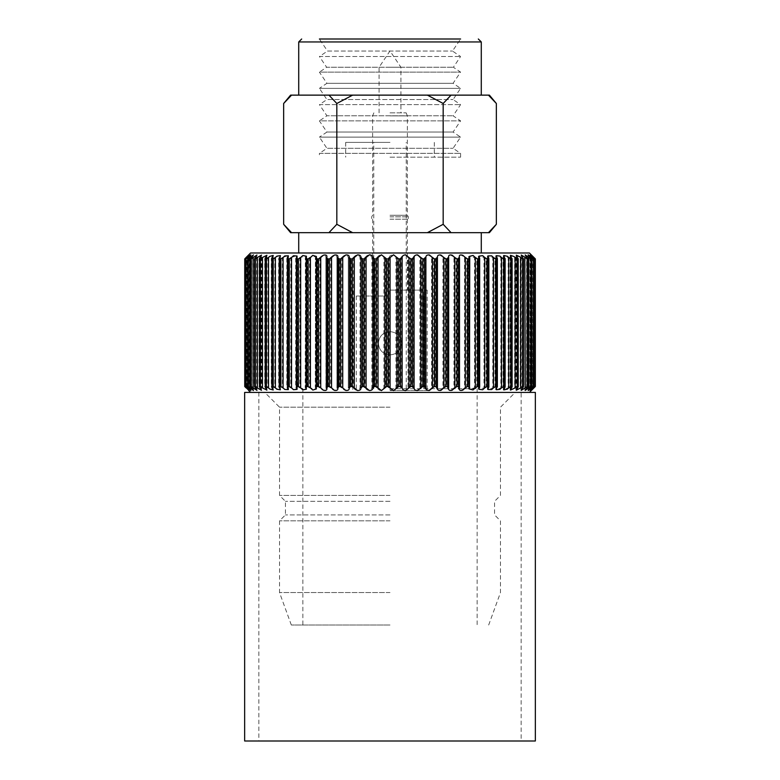<?xml version="1.0" encoding="UTF-8"?>
<svg xmlns="http://www.w3.org/2000/svg" width="780" height="780" viewBox="0 0 780 780"><rect width="100%" height="100%" fill="white"/><g stroke="black" fill="none" stroke-linecap="round" stroke-linejoin="round"><path stroke-width="0.58" stroke-dasharray="3.9 2.92" d="M250.965 386.51L252.808 387.904L252.808 257.517L250.965 258.901L250.965 386.51L250.468 386.51L250.468 258.901L250.965 258.901M255.002 386.51L256.932 387.904L256.932 257.517L255.002 258.901L255.002 386.51L254.358 386.51L254.358 258.901L255.002 258.901M259.974 386.51L262.002 387.904L262.002 257.517L259.974 258.901L259.974 386.51L259.204 386.51L259.204 258.901L259.974 258.901M265.863 386.51L267.959 387.904L267.959 257.517L265.863 258.901L265.863 386.51L264.966 386.51L264.966 258.901L265.863 258.901M272.63 386.51L274.774 387.904L274.774 257.517L272.63 258.901L272.63 386.51L271.606 386.51L271.606 258.901L272.63 258.901M280.215 386.51L282.399 387.904L282.399 257.517L280.215 258.901L280.215 386.51L279.074 386.51L279.074 258.901L280.215 258.901M288.571 386.51L290.784 387.904L290.784 257.517L288.571 258.901L288.571 386.51L287.323 386.51L287.323 258.901L288.571 258.901M297.628 386.51L299.861 387.904L299.861 257.517L297.628 258.901L297.628 386.51L296.293 386.51L296.293 258.901L297.628 258.901M307.349 386.51L309.562 387.904L309.562 257.517L307.349 258.901L307.349 386.51L305.916 386.51L305.916 258.901L307.349 258.901M317.635 386.51L319.839 387.904L319.839 257.517L317.635 258.901L317.635 386.51L316.134 386.51L316.134 258.901L317.635 258.901M328.439 386.51L330.603 387.904L330.603 257.517L328.439 258.901L328.439 386.51L326.869 386.51L326.869 258.901L328.439 258.901M339.671 386.51L341.786 387.904L341.786 257.517L339.671 258.901L339.671 386.51L338.042 386.51L338.042 258.901L339.671 258.901M351.263 386.51L353.301 387.904L353.301 257.517L351.263 258.901L351.263 386.51L349.586 386.51L349.586 258.901L351.263 258.901M363.119 386.51L365.079 387.904L365.079 257.517L363.119 258.901L363.119 386.51L361.403 386.51L361.403 258.901L363.119 258.901M375.16 386.51L377.032 387.904L377.032 257.517L375.16 258.901L375.16 386.51L373.425 386.51L373.425 258.901L375.16 258.901M387.309 386.51L389.074 387.904L389.074 257.517L387.309 258.901L387.309 386.51L385.573 386.51L385.573 258.901L387.309 258.901M529.435 252.993L250.565 252.993M389.074 257.517L390 255.84C392.847 254.27 394.826 254.826 395.938 257.517L395.938 387.904C394.836 390.585 392.857 391.141 390 389.581L389.074 387.904M385.573 258.901L383.877 257.517L383.877 387.904C381.82 391.277 379.538 391.277 377.032 387.904M377.032 257.517C379.529 254.134 381.82 254.134 383.877 257.517M373.425 258.901L371.865 257.517L371.865 387.904C370.11 391.277 367.838 391.277 365.079 387.904M365.079 257.517C367.838 254.134 370.1 254.134 371.865 257.517M361.403 258.901L359.98 257.517L359.98 387.904C358.527 391.277 356.304 391.277 353.301 387.904M353.301 257.517C356.294 254.134 358.527 254.134 359.98 257.517M349.586 258.901L348.309 257.517L348.319 388.128L348.299 257.634L348.309 387.904C347.178 391.277 345.004 391.277 341.786 387.904M341.786 257.517C344.994 254.134 347.168 254.134 348.309 257.517M338.042 258.901L336.921 257.517L336.96 388.411L336.901 257.731L336.921 387.904C336.122 391.277 334.015 391.277 330.603 387.904M330.603 257.517C334.006 254.134 336.112 254.134 336.921 257.517M326.869 258.901L325.913 257.517L326.011 388.684L325.865 257.907L325.913 387.904C325.445 391.277 323.417 391.277 319.839 387.904M319.839 257.517C323.417 254.134 325.435 254.134 325.913 257.517M316.134 258.901L315.354 257.517L315.529 388.937L309.562 387.904M316.134 386.51L315.266 387.377L315.529 256.474L309.562 257.517M305.916 258.901L305.311 257.517L305.594 389.191L299.861 387.904M305.916 386.51L305.311 387.904L305.175 387.299L305.594 256.23L299.861 257.517M290.784 257.517L296.283 255.996L296.293 258.901L296.283 389.415L290.784 387.904M282.399 257.517L287.644 255.781L287.089 257.517L287.089 387.904L287.644 389.63L282.399 387.904M274.774 257.517L279.757 255.586L279.074 258.901L278.655 258.482L278.655 386.929L279.074 386.51L279.757 389.834L274.774 387.904M267.959 257.517L272.659 255.411L271.284 258.57L271.284 386.841L272.659 390.01L267.959 387.904M262.002 257.517L266.409 255.255L264.722 258.668L264.722 386.763L266.409 390.156L262.002 387.904M256.932 257.517L261.056 255.119L259.028 258.726L259.028 386.685L261.056 390.293L256.932 387.904M252.808 257.517L256.63 255.011L254.241 258.785L254.241 386.627L256.639 390.4L252.808 387.904M251.326 257.517L250.399 258.833L250.399 386.587L253.169 390.488L249.639 387.904L249.639 257.517L253.169 254.923L251.326 257.517L251.326 387.904M249.639 257.517L247.913 258.901L247.913 386.51L247.913 258.901M247.553 258.901L247.523 386.548L250.692 390.556L250.692 254.855L248.576 257.517L248.576 387.904C251.492 391.277 251.121 391.277 247.455 387.904L247.455 257.517C251.121 254.134 251.492 254.134 248.576 257.517L247.553 258.901M247.455 257.517L245.856 258.901L245.856 386.51L245.856 258.901M244.803 386.51L246.275 387.904C249.775 391.277 249.961 391.277 246.821 387.904L245.632 386.529L245.632 258.892L246.821 257.517L246.821 387.904C249.961 391.277 249.775 391.277 246.275 387.904L246.275 257.517C249.775 254.134 249.961 254.134 246.821 257.517C249.961 254.134 249.775 254.134 246.275 257.517L244.803 258.901L244.735 386.51M390 392.418L250.565 392.418L390 392.418M245.856 386.51L247.455 387.904M247.913 386.51L249.639 387.904M287.089 387.904L287.323 386.51L287.089 387.904M295.873 387.904L296.293 386.51L295.873 387.904M325.913 387.904L326.869 386.51M336.921 387.904L338.042 386.51M348.309 387.904L349.586 386.51M359.98 387.904L361.403 386.51M371.865 387.904L373.425 386.51M383.877 387.904L385.573 386.51M390 501.325L285.431 501.325L390 501.325M390 495.417L279.523 495.417L390 495.417M390 514.917L285.431 514.917L390 514.917M390 520.825L279.523 520.825L390 520.825M390 625.024L291.33 625.024L390 625.024M390 592.556L279.523 592.556L390 592.556M390 407.189L279.523 407.189L390 407.189M390 388.703L477.145 388.703L390 388.703M390 142.389L345.686 142.389L390 142.389M390 157.16L460.6 157.16L390 157.16M460.6 157.16L460.6 153.368L453.073 148.297L460.6 137.124L453.073 132.044L460.6 120.871L453.073 115.801L460.6 104.627L453.073 99.557L460.6 88.374L453.073 83.304L460.6 72.13L453.365 67.255L460.6 56.521L452.488 51.051L460.6 39L319.4 39L460.6 39L319.4 39L327.512 51.051L452.488 51.051L327.512 51.051L319.4 56.521L460.6 56.521L319.4 56.521L326.635 67.255L453.365 67.255L326.635 67.255L319.4 72.13L460.6 72.13L319.4 72.13L326.927 83.304L453.073 83.304L326.927 83.304L319.4 88.374L460.6 88.374L319.4 88.374L326.927 99.557L453.073 99.557L326.927 99.557L319.4 104.627L460.6 104.627L319.4 104.627L326.927 115.801L453.073 115.801L326.927 115.801L319.4 120.871L460.6 120.871L319.4 120.871L326.927 132.044L453.073 132.044L326.927 132.044L319.4 137.124L460.6 137.124L319.4 137.124L326.927 148.297L453.073 148.297L326.927 148.297L319.4 153.368L460.6 153.368L319.4 153.368L319.4 157.16M390 95.131L298.721 95.131L390 95.131M390 232.664L298.721 232.664L390 232.664M399.487 386.51L397.741 386.51L397.741 258.901L399.487 258.901L399.487 386.51L401.115 387.904L401.115 257.517C403.055 254.134 405.337 254.134 407.95 257.517L407.95 387.904C405.337 391.277 403.065 391.277 401.115 387.904M411.587 386.51L409.861 386.51L409.861 258.901L411.587 258.901L411.587 386.51L413.088 387.904L413.088 257.517C414.726 254.134 416.978 254.134 419.845 257.517L419.845 387.904C416.978 391.277 414.726 391.277 413.088 387.904M423.54 386.51L421.834 386.51L421.834 258.901L423.54 258.901L423.54 386.51L424.895 387.904L424.895 257.449L424.895 387.962L424.895 257.517C426.221 254.134 428.425 254.134 431.525 257.517L431.525 387.904C428.435 391.277 426.221 391.277 424.895 387.904M435.25 386.51L433.592 386.51L433.592 258.901L435.25 258.901L435.25 386.51L436.459 387.904L436.459 257.517L436.449 388.245L436.459 257.517C437.463 254.134 439.608 254.134 442.913 257.517L442.913 387.904C439.618 391.277 437.463 391.277 436.459 387.904M446.648 386.51L445.039 386.51L445.039 258.901L446.648 258.901L446.648 386.51L447.7 387.904L447.7 257.517L447.642 388.528L447.7 257.517C448.363 254.134 450.44 254.134 453.931 257.517L453.931 387.904C450.45 391.277 448.373 391.277 447.7 387.904M457.655 386.51L456.105 386.51L456.105 258.901L457.655 258.901L457.655 386.51L458.533 387.904L458.533 257.517L458.406 388.791L458.533 257.517C458.864 254.134 460.853 254.134 464.5 257.517L464.5 387.904C460.853 391.277 458.864 391.277 458.533 387.904M468.175 386.51L466.703 386.51L466.703 258.901L468.175 258.901L468.175 386.51L468.887 387.904L468.663 256.366L474.542 257.517L474.542 387.904L468.663 389.044L468.994 258.092L468.175 258.901M478.159 386.51L476.765 386.51L476.765 258.901L478.159 258.901L478.159 386.51L478.686 387.904L478.354 256.132L483.99 257.517L483.99 387.904L478.354 389.288L478.852 387.202L478.852 258.122L478.686 257.517L478.159 258.901M487.519 386.51L486.213 386.51L486.213 258.901L487.519 258.901L487.861 387.904L487.393 255.898L492.784 257.517L492.784 387.904L487.393 389.512L487.519 386.51M496.187 386.51L494.998 386.51L494.998 258.901L496.187 258.901L496.353 387.904L496.353 257.517L495.729 255.694L500.858 257.517L500.858 387.904L495.729 389.717L496.187 386.51M504.104 387.904L504.124 386.51L503.032 386.51L503.032 258.901L504.124 258.901L504.504 386.89L504.504 258.521L504.124 258.901L503.295 255.508L508.16 257.517L508.16 387.904L503.295 389.902L504.104 387.904L504.104 257.517M511.046 387.904L511.251 386.51L510.286 386.51L510.286 258.901L511.251 258.901L511.543 386.802L511.543 258.609L510.042 255.343L514.625 257.517L514.625 387.904L510.042 390.068L511.046 387.904L511.046 257.517M517.14 387.904L516.692 258.901L517.53 258.901L517.754 386.734L517.754 258.687L515.921 255.197L520.211 257.517L520.211 387.904L515.921 390.215L517.14 387.904L517.14 257.517M522.346 387.904L522.922 386.51L522.2 386.51L522.2 258.901L522.922 258.901L523.068 386.665L523.068 258.745L520.894 255.07L524.891 257.517L524.891 387.904L520.894 390.341L522.346 387.904L522.346 257.517M526.617 387.904L527.368 386.51L526.792 386.51L526.792 258.901L527.368 258.901L527.465 386.607L527.465 258.804L524.92 254.972L528.625 257.517L528.625 387.904L524.92 390.439L526.617 387.904L526.617 257.517M527.972 254.894L527.972 390.517L530.858 386.51L530.419 258.901L530.917 386.568L530.917 258.843L527.982 254.894L531.385 257.517L531.385 387.904C527.65 391.277 527.163 391.277 529.932 387.904L529.932 257.517M534.709 386.51L533.159 387.904C529.562 391.277 529.259 391.277 532.272 387.904L533.364 386.51L533.062 258.901L533.383 386.539L533.383 258.872L532.272 257.517C529.259 254.134 529.562 254.134 533.159 257.517L533.159 387.904C529.562 391.277 529.259 391.277 532.272 387.904L532.272 257.517C529.259 254.134 529.562 254.134 533.159 257.517L534.856 258.901L534.709 386.51L534.709 258.901M535.343 386.51L535.343 258.901L533.92 257.517L533.92 387.904C530.488 391.277 530.39 391.277 533.608 387.904L533.608 257.517C530.39 254.134 530.488 254.134 533.92 257.517C530.488 254.134 530.39 254.134 533.608 257.517L534.865 258.892L534.865 386.519L533.608 387.904C530.39 391.277 530.488 391.277 533.92 387.904L535.333 386.51M496.343 224.309L488.456 232.664L451.064 232.664L443.177 224.309L427.391 232.664L352.609 232.664L336.823 224.309L336.823 103.486L352.609 95.131L427.391 95.131L443.177 103.486L451.064 95.131L488.456 95.131L496.343 103.486M336.823 224.309L328.936 232.664L291.544 232.664L283.657 224.309M336.823 103.486L328.936 95.131L290.599 95.131M443.177 224.309L443.177 103.486M290.599 232.664L291.544 232.664M328.936 232.664L352.609 232.664M427.391 232.664L451.064 232.664M488.456 232.664L489.401 232.664M488.456 95.131L489.401 95.131M427.391 95.131L451.064 95.131M328.936 95.131L352.609 95.131M395.938 387.904L397.741 386.51M407.95 387.904L409.861 386.51M419.845 387.904L421.834 386.51M431.525 387.904L433.592 386.51M442.913 387.904L445.039 386.51M453.931 387.904L456.105 386.51M464.5 387.904L466.703 386.51M474.542 387.904L476.765 386.51M483.99 387.904L486.213 386.51M492.784 387.904L494.998 386.51M500.858 387.904L503.032 386.51M508.16 387.904L510.286 386.51M514.625 387.904L516.692 386.51M520.211 387.904L522.2 386.51M524.891 387.904L526.792 386.51M528.625 387.904L530.419 386.51M531.385 387.904L533.062 386.51M533.062 258.901L531.385 257.517M530.419 258.901L528.625 257.517M526.792 258.901L524.891 257.517M522.2 258.901L520.211 257.517M516.692 258.901L514.625 257.517M510.286 258.901L508.16 257.517M503.032 258.901L500.858 257.517M496.353 257.517L496.187 258.901L496.353 257.517M494.998 258.901L492.784 257.517M487.861 257.517L487.519 258.901L487.861 257.517M486.213 258.901L483.99 257.517M476.765 258.901L474.542 257.517M466.703 258.901L464.5 257.517M458.533 257.517L457.655 258.901M456.105 258.901L453.931 257.517M447.7 257.517L446.648 258.901M445.039 258.901L442.913 257.517M436.459 257.517L435.25 258.901M433.592 258.901L431.525 257.517M424.895 257.517L423.54 258.901M421.834 258.901L419.845 257.517M413.088 257.517L411.587 258.901M409.861 258.901L407.95 257.517M401.115 257.517L399.487 258.901M397.741 258.901L395.938 257.517M390 354.91C382.921 354.208 379.041 350.327 378.358 343.268C379.06 336.19 382.941 332.309 390 331.627C397.059 332.319 400.94 336.2 401.642 343.268C400.949 350.327 397.069 354.208 390 354.91C382.931 354.218 379.051 350.337 378.358 343.268C379.06 336.2 382.941 332.319 390 331.627C397.078 332.329 400.949 336.209 401.642 343.268C400.949 350.327 397.078 354.208 390 354.91M390 67.255L400.93 67.255L390 67.255M390 112.846L406.156 112.846L390 112.846M390 115.879L407.375 115.879L390 115.879M390 215.261L407.375 215.261L390 215.261M390 216.83L408.31 216.83L390 216.83M390 219.2L408.31 219.2L390 219.2M390 290.092L427.196 290.092L390 290.092M390 390.536L427.196 390.536L390 390.536M390 296L356.294 296L390 296M521.157 392.418L258.843 392.418L521.157 392.418L521.157 741L258.843 741L521.157 741M258.843 392.418L258.843 741M244.657 392.418L535.343 392.418M244.657 741L535.343 741M526.939 257.517L526.939 387.904M522.736 257.517L522.736 387.904M517.618 257.517L517.618 387.904M511.592 257.517L511.592 387.904M504.718 257.517L504.718 387.904M497.035 257.517L497.035 387.904M488.611 257.517L488.611 387.904M479.485 257.517L479.485 387.904M469.735 257.517L469.735 387.904M459.43 257.517L459.43 387.904M448.636 257.517L448.636 258.131M448.636 387.28L448.636 387.904M298.721 41.954L481.279 41.954M326.83 387.904L326.83 257.517M316.222 387.904L316.222 257.517M306.14 387.904L306.14 257.517M296.644 387.904L296.644 257.517M530.176 257.517L530.176 387.904M533.257 386.968L533.257 258.443M532.428 257.517L532.428 387.904M533.939 387.631L533.939 257.78M533.676 257.517L533.676 387.904M279.026 257.517L279.026 387.904M271.742 257.517L271.742 387.904M265.288 257.517L265.288 387.904M259.711 257.517L259.711 387.904M255.04 257.517L255.04 387.904M246.1 387.904L246.1 257.517M246.07 257.536L246.07 387.875M246.938 387.904L246.938 257.517M246.334 258.151L246.334 387.26M248.771 387.904L248.771 257.517M251.599 387.904L251.599 257.517M255.401 387.904L255.401 257.517M260.14 387.904L260.14 257.517M265.795 387.904L265.795 257.517M272.327 387.904L272.327 257.517M279.679 387.904L279.679 257.517M287.8 387.904L287.8 257.517M525.213 390.448L525.213 254.963M521.264 390.351L521.264 255.06M516.37 390.234L516.37 255.177M510.568 390.088L510.568 255.323M503.9 389.922L503.9 255.489M496.392 389.737L496.392 255.674M488.124 389.532L488.124 255.889M479.144 389.161L479.144 256.259M469.511 388.927L469.511 256.493M459.293 388.684L459.293 256.737M448.568 388.44L448.568 256.864M437.404 388.274L437.404 257.147M425.89 387.982L425.89 257.429M291.33 625.024L279.523 592.556L279.523 520.825L285.431 514.917L285.431 501.325L279.523 495.417L279.523 407.189L264.752 392.418M477.145 388.703L477.145 625.024M345.686 142.389L345.686 157.16M406.244 388.703L406.244 142.389M488.67 625.024L500.477 592.556L500.477 520.825L494.569 514.917L494.569 501.325L500.477 495.417L500.477 407.189L515.249 392.418M373.756 388.703L373.756 142.389M434.314 142.389L434.314 157.16M302.854 388.703L302.854 625.024M349.294 388.108L349.294 257.312M337.906 388.391L337.906 257.029M326.918 388.547L326.918 256.873M316.397 388.772L316.397 256.63M306.413 389.015L306.413 256.386M297.043 389.249L297.043 256.015M528.187 390.526L528.187 254.885M530.166 390.575L530.166 254.836M531.141 390.604L531.141 254.806M531.102 390.604L531.102 254.806M530.039 390.575L530.039 254.836M524.92 390.439L524.92 254.972M520.894 390.341L520.894 255.07M515.921 390.215L515.921 255.197M510.042 390.068L510.042 255.343M503.295 389.902L503.295 255.508M495.729 389.717L495.729 255.694M487.393 389.512L487.393 255.898M478.354 389.288L478.354 256.132M468.673 389.044L468.673 256.366M315.529 388.937L315.529 256.474M305.594 389.191L305.594 256.23M296.283 389.415L296.283 255.996M287.644 389.63L287.644 255.781M279.757 389.834L279.757 255.586M272.659 390.01L272.659 255.411M266.419 390.156L266.419 255.255M261.066 390.293L261.066 255.119M256.639 390.4L256.639 255.011M253.178 390.488L253.178 254.923M249.22 390.595L249.22 254.816M248.752 390.604L248.752 254.806M249.307 390.595L249.307 254.826M250.868 390.556L250.868 254.865M253.432 390.488L253.432 254.923M256.981 390.4L256.981 255.021M261.476 390.283L261.476 255.128M266.906 390.146L266.906 255.265M273.234 389.99L273.234 255.421M280.39 389.815L280.39 255.596M288.346 389.62L288.346 255.801M496.665 386.987L496.665 258.424M488.095 387.094L488.095 258.326M295.659 258.277L295.659 387.133M286.806 258.385L286.806 387.026M379.07 112.846L379.07 67.255L390 50.934L400.93 67.255L400.93 112.846M406.156 112.846L407.375 115.879L407.375 215.261L408.31 216.83L408.31 219.2M407.375 219.2L407.375 290.092M356.294 296L356.294 390.536M427.196 290.092L427.196 390.536M352.804 290.092L352.804 390.536M423.706 296L423.706 390.536M372.625 219.2L372.625 290.092M373.844 112.846L372.625 115.879L372.625 215.261L371.69 216.83L371.69 219.2"/><path stroke-width="1.17" d="M376.184 258.901L378.046 257.517L378.046 387.904L376.184 386.51L376.184 258.901L374.449 258.901L374.449 386.51L376.184 386.51M364.133 258.901L366.083 257.517L366.083 387.904L364.133 386.51L364.133 258.901L362.417 258.901L362.417 386.51L364.133 386.51M352.248 258.901L354.286 257.517L354.286 387.904L352.248 386.51L352.248 258.901L350.571 258.901L350.571 386.51L352.248 386.51M340.636 258.901L342.742 257.517L342.742 387.904L340.636 386.51L340.636 258.901L339.007 258.901L339.007 386.51L340.636 386.51M329.375 258.901L331.529 257.517L331.529 387.904L329.375 386.51L329.375 258.901L327.795 258.901L327.795 386.51L329.375 386.51M318.532 258.901L320.726 257.517L320.726 387.904L318.532 386.51L318.532 258.901L317.021 258.901L317.021 386.51L318.532 386.51M308.197 258.901L310.411 257.517L310.411 387.904L308.197 386.51L308.197 258.901L306.764 258.901L306.764 386.51L308.197 386.51M298.428 258.901L300.651 257.517L300.651 387.904L298.428 386.51L298.428 258.901L297.082 258.901L297.082 386.51L298.428 386.51M289.302 258.901L291.525 257.517L291.525 387.904L289.302 386.51L289.302 258.901L288.054 258.901L288.054 386.51L289.302 386.51M280.888 258.901L283.081 257.517L283.081 387.904L280.888 386.51L280.888 258.901L279.747 258.901L279.747 386.51L280.888 386.51M273.234 258.901L275.389 257.517L275.389 387.904L273.234 386.51L273.234 258.901L272.21 258.901L272.21 386.51L273.234 386.51M266.409 258.901L268.505 257.517L268.505 387.904L266.409 386.51L266.409 258.901L265.502 258.901L265.502 386.51L266.409 386.51M260.442 258.901L262.47 257.517L262.47 387.904L260.442 386.51L260.442 258.901L259.662 258.901L259.662 386.51L260.442 386.51M255.382 258.901L257.332 257.517L257.332 387.904L255.382 386.51L255.382 258.901L254.738 258.901L254.738 386.51L255.382 386.51M251.267 258.901L253.12 257.517L253.12 387.904L251.267 386.51L251.267 258.901L250.76 258.901L250.76 386.51L251.267 386.51M248.128 258.901L249.873 257.517L249.873 387.904L248.128 386.51L247.767 258.901L248.128 386.51M287.8 257.517L288.054 258.901L288.346 255.801L284.807 255.938L283.081 257.517M283.081 387.904L284.807 389.473L288.346 389.62L288.054 386.51L287.8 387.904M275.389 387.904L276.851 389.249L280.39 389.815L279.747 386.51L279.318 386.938L279.318 258.473L279.747 258.901L280.39 255.596L276.851 256.171L275.389 257.517M268.505 387.904L269.685 389.005L273.224 389.99L271.869 386.851L271.869 258.57L273.224 255.421L269.685 256.406L268.505 257.517M262.47 387.904L266.906 390.146L265.239 386.763L265.239 258.648L266.906 255.265L262.47 257.517M257.332 387.904L261.476 390.283L259.477 386.695L259.477 258.716L261.476 255.128L257.332 257.517M253.12 387.904L256.971 390.4L254.611 386.636L254.611 258.775L256.971 255.021L253.12 257.517M249.873 387.904L253.432 390.488L250.682 386.587L250.682 258.823L253.432 254.923L249.883 257.498M528.762 257.38L525.213 254.963L527.709 258.901L527.134 258.901L527.134 386.51L527.709 386.51L527.797 258.804L527.797 386.607L525.223 390.448L528.899 387.904L528.762 257.38M524.813 257.098L521.274 255.06L523.331 258.901L522.629 258.901L522.629 386.51L523.331 386.51L523.477 258.755L523.477 386.656L521.274 390.351L525.242 387.904L524.813 257.098M519.919 256.825L516.38 255.177L518.027 258.901L517.189 258.901L517.189 386.51L518.027 386.51L518.232 258.687L518.232 386.724L516.38 390.234L520.65 387.904L520.65 257.517L519.919 256.825M514.117 256.561L510.568 255.323L511.817 258.901L510.861 258.901L510.861 386.51L511.817 386.51L512.109 258.619L512.109 386.802L510.568 390.088L515.132 387.904L515.132 257.517L514.117 256.561M507.439 256.308L503.89 255.489L504.758 258.901L503.675 258.901L503.675 386.51L504.758 386.51L505.128 258.531L505.128 386.88L503.89 389.922L507.439 389.103L508.735 387.904L508.735 257.517L507.439 256.308M503.675 386.51L501.511 387.904L501.511 257.517L499.941 256.074L496.392 255.674L496.889 258.901L495.7 258.901L495.7 386.51L496.889 386.51L497.035 257.517M497.357 258.433L497.357 386.977L496.889 386.51L496.392 389.737L499.941 389.347L501.511 387.904M495.7 386.51L493.496 387.904L493.496 257.517L491.673 255.85L488.124 255.889L488.28 258.901L486.983 258.901L486.983 386.51L488.28 386.51L488.611 257.517M488.611 387.904L488.28 386.51L488.124 389.532L491.673 389.561L493.496 387.904M486.983 386.51L484.76 387.904L484.76 257.517L482.683 255.645L479.135 256.103L478.969 258.901L477.584 258.901L477.584 386.51L478.969 386.51L478.969 258.901L479.485 257.517M479.485 387.904L478.969 386.51L479.135 389.308L482.683 389.766L484.76 387.904M477.584 386.51L475.361 387.904L475.361 257.517L473.05 255.46L469.502 256.347L469.043 258.901L467.571 258.901L467.571 386.51L469.043 386.51L469.043 258.901M469.735 257.517L469.502 389.064L473.05 389.951L475.361 387.904M467.571 386.51L465.368 387.904L465.368 257.517L462.842 255.304C460.024 254.475 458.884 255.216 459.43 257.517L459.293 256.737M465.368 387.904L462.842 390.117C460.024 390.936 458.884 390.195 459.43 387.904L459.293 388.703M457.022 386.51L458.562 386.51L458.562 258.901L457.022 258.901L457.022 386.51L454.837 387.904L454.837 257.517L452.117 255.157C449.416 254.573 448.256 255.352 448.636 257.517L448.568 256.864M454.837 387.904L452.117 390.253C449.416 390.848 448.256 390.058 448.636 387.904L448.568 388.44M445.994 386.51L447.593 386.51L447.593 258.901L445.994 258.901L445.994 386.51L443.859 387.904L443.859 257.517L440.953 255.04C438.38 254.66 437.2 255.489 437.424 257.517L437.404 257.147M443.859 387.904L440.953 390.37C438.38 390.751 437.2 389.922 437.424 387.904L437.404 388.274M434.577 386.51L436.225 386.51L436.225 258.901L434.577 258.901L434.577 386.51L432.5 387.904L432.5 257.517L429.429 254.943C426.991 254.758 425.802 255.616 425.89 257.517L425.89 257.429M432.5 387.904L429.429 390.468C426.991 390.653 425.802 389.795 425.89 387.904L425.89 387.982M417.631 254.875C415.331 254.865 414.151 255.743 414.092 257.517L414.092 387.904C414.151 389.668 415.331 390.546 417.631 390.536L420.839 387.904L420.839 257.517L417.631 254.875M296.644 257.517L297.082 258.901L297.043 256.015L293.494 255.733L291.525 257.517M291.525 387.904L293.494 389.688L297.043 389.405L297.082 386.51L296.644 387.904M306.764 386.51L306.14 387.904L306.004 387.26L306.413 256.24L302.864 255.538L300.651 257.517M300.651 387.904L302.864 389.873L306.423 389.171L306.14 387.904M317.021 386.51L316.144 387.387L316.397 256.493L312.848 255.362L310.411 257.517M310.411 387.904L312.848 390.049L316.397 388.918L316.222 387.904M326.918 256.873L326.83 257.517C327.278 255.294 326.128 254.534 323.369 255.216L320.726 257.517M320.726 387.904L323.369 390.195C326.118 390.887 327.269 390.117 326.83 387.904L327.795 386.51M337.906 257.029L337.877 257.517C338.159 255.431 336.989 254.621 334.366 255.089L331.529 257.517M331.529 387.904L334.366 390.331C336.989 390.79 338.159 389.981 337.877 387.904L339.007 386.51M349.294 257.312L349.284 257.517C349.421 255.567 348.241 254.719 345.745 254.982L342.742 257.517M342.742 387.904L345.745 390.429C348.241 390.692 349.421 389.854 349.284 387.904L350.571 386.51M362.417 386.51L360.984 387.904L360.984 257.517C360.984 255.694 359.804 254.816 357.435 254.904L354.286 257.517M354.286 387.904L357.435 390.517C359.804 390.595 360.984 389.717 360.984 387.904M374.449 386.51L372.879 387.904L372.879 257.517C372.752 255.82 371.572 254.933 369.359 254.845L366.083 257.517M366.083 387.904L369.359 390.565C371.582 390.488 372.762 389.6 372.879 387.904M384.901 257.517L386.597 258.901L386.597 386.51L384.901 387.904L384.901 257.517L381.42 254.816L378.046 257.517M378.046 387.904L381.42 390.604L384.901 387.904M405.649 254.826C403.484 254.972 402.314 255.869 402.139 257.517L402.139 387.904C402.314 389.542 403.484 390.439 405.649 390.585L408.964 387.904L408.964 257.517L405.649 254.826M388.343 258.901L390.088 257.517L390.088 387.904L388.343 386.51L388.343 258.901L386.597 258.901M398.765 386.51L400.51 386.51L400.51 258.901L398.765 258.901L398.765 386.51L396.962 387.904L396.962 257.517L393.549 254.806L390.088 257.517M390.088 387.904L393.549 390.604L396.962 387.904M248.752 254.806L250.565 252.993L529.435 252.993L535.343 258.901L535.343 386.51L533.939 387.631M244.735 258.901L246.07 257.517C249.424 254.134 249.415 254.134 246.07 257.517C249.424 254.134 249.415 254.134 246.07 257.517L244.774 258.901L244.774 386.519L246.1 387.904C249.415 391.277 249.424 391.277 246.1 387.904C249.415 391.277 249.424 391.277 246.1 387.904L244.735 386.51L244.735 258.901L244.735 386.51M244.852 258.901L246.334 257.517L246.334 258.151M246.938 257.517C250.048 254.134 249.853 254.134 246.334 257.517C249.853 254.134 250.048 254.134 246.938 257.517L245.758 258.901L245.983 386.51L245.749 258.892L245.749 386.529L246.938 387.904C250.048 391.277 249.853 391.277 246.334 387.904C249.853 391.277 250.048 391.277 246.938 387.904M245.983 258.901L247.601 257.517L247.601 387.904C251.277 391.277 251.667 391.277 248.771 387.904L247.728 386.548L247.728 258.863L250.868 254.865M248.771 257.517C251.667 254.134 251.277 254.134 247.601 257.517M306.14 257.517L306.764 258.901M316.222 257.517L317.021 258.901M327.795 258.901L326.781 257.897L326.918 388.547M339.007 258.901L337.857 257.761L337.906 388.391M350.571 258.901L349.284 257.517L349.294 388.108M360.984 257.517L362.417 258.901M372.879 257.517L374.449 258.901M386.597 386.51L388.343 386.51M250.868 390.556L248.771 387.904M247.601 387.904L245.983 386.51M246.334 387.26L246.334 387.904L244.852 386.51M250.565 392.418L248.752 390.604M319.4 39L460.6 39M534.797 386.51L534.797 258.901L534.797 386.51L533.257 387.904L533.257 386.968M533.247 386.51L533.53 258.901L533.247 386.51L531.58 387.904L531.58 257.517C527.846 254.134 527.377 254.134 530.176 257.517L531.112 258.901L530.683 386.51L531.16 258.853L531.16 386.568L528.187 390.526M422.838 386.51L424.534 386.51L424.534 258.901L422.838 258.901L422.838 386.51L420.839 387.904M410.875 386.51L412.601 386.51L412.601 258.901L410.875 258.901L410.875 386.51L408.964 387.904M283.657 224.309L291.544 232.664L290.599 232.664L283.657 224.309L283.657 103.486L291.544 95.131L328.936 95.131L336.823 103.486L336.823 224.309L352.609 232.664L427.391 232.664L443.177 224.309L443.177 103.486L427.391 95.131L352.609 95.131L336.823 103.486M443.177 224.309L451.064 232.664L488.456 232.664L496.343 224.309L496.343 103.486L488.456 95.131L451.064 95.131L443.177 103.486M291.544 232.664L328.936 232.664L336.823 224.309M291.544 95.131L283.657 103.486L290.599 95.131L291.544 95.131M352.609 232.664L328.936 232.664M496.343 224.309L489.401 232.664L488.456 232.664M451.064 232.664L427.391 232.664M352.609 95.131L328.936 95.131M451.064 95.131L427.391 95.131M496.343 103.486L489.401 95.131L488.456 95.131M533.676 387.904C530.439 391.277 530.527 391.277 533.939 387.904C530.527 391.277 530.439 391.277 533.676 387.904L534.943 386.51L534.943 258.892L533.676 257.517C530.439 254.134 530.527 254.134 533.939 257.517C530.527 254.134 530.439 254.134 533.676 257.517M532.428 387.904C529.396 391.277 529.678 391.277 533.257 387.904C529.678 391.277 529.396 391.277 532.428 387.904L533.549 386.529L533.549 258.882L532.428 257.517C529.396 254.134 529.678 254.134 533.257 257.517C529.678 254.134 529.396 254.134 532.428 257.517M530.176 387.904C527.377 391.277 527.846 391.277 531.58 387.904M530.683 386.51L528.899 387.904M527.134 386.51L525.242 387.904M522.629 386.51L520.65 387.904M517.189 386.51L515.132 387.904M510.861 386.51L508.735 387.904M469.735 387.904L469.043 386.51M458.562 386.51L459.498 387.445L459.498 257.975L458.562 258.901M447.593 386.51L448.666 387.572L448.666 257.731L447.593 258.901M436.225 386.51L437.434 387.709L437.434 257.702L436.225 258.901M424.534 386.51L425.89 387.904L425.89 257.517L424.534 258.901M414.092 387.904L412.601 386.51M402.139 387.904L400.51 386.51M396.962 257.517L398.765 258.901M400.51 258.901L402.139 257.517M408.964 257.517L410.875 258.901M412.601 258.901L414.092 257.517M420.839 257.517L422.838 258.901M432.5 257.517L434.577 258.901M443.859 257.517L445.994 258.901M454.837 257.517L457.022 258.901M465.368 257.517L467.571 258.901M475.361 257.517L477.584 258.901M484.76 257.517L486.983 258.901M493.496 257.517L495.7 258.901M501.511 257.517L503.675 258.901M508.735 257.517L510.861 258.901M515.132 257.517L517.189 258.901M520.65 257.517L522.629 258.901M525.242 257.517L527.134 258.901M528.899 257.517L530.683 258.901M528.187 254.885L530.176 257.517M531.58 257.517L533.247 258.901M533.257 258.443L533.257 257.517L534.797 258.901M533.939 257.78L535.343 258.901L535.343 386.51L529.435 392.418M535.343 392.418L244.657 392.418L244.657 741L535.343 741L535.343 392.418M448.636 258.131L448.636 387.28M437.424 257.878L437.424 387.533M425.89 257.605L425.89 387.816M481.279 95.131L481.279 41.954L298.721 41.954L301.675 39M349.284 387.699L349.284 257.722M337.877 387.426L337.877 257.985M298.721 41.954L298.721 95.131M298.721 232.664L298.721 252.993M481.279 232.664L481.279 252.993M481.279 41.954L478.325 39M479.661 258.219L479.661 387.192M488.855 258.336L488.855 387.085M287.527 387.036L287.527 258.375M296.439 387.143L296.439 258.268"/></g></svg>
